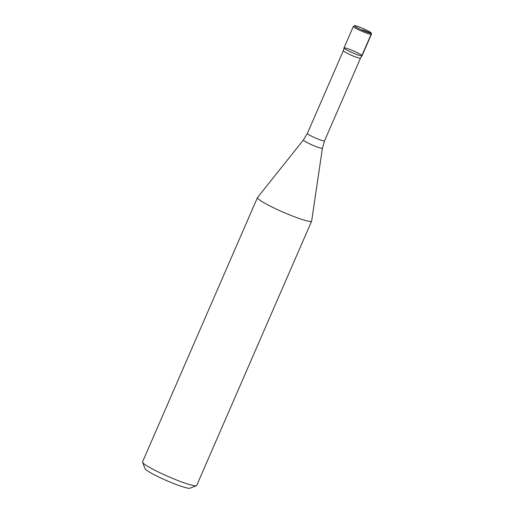 <?xml version="1.0" encoding="UTF-8"?>
<svg xmlns="http://www.w3.org/2000/svg" width="514" height="514" viewBox="0 0 514 514"><rect width="100%" height="100%" fill="white"/><g stroke="black" fill="none" stroke-linecap="round" stroke-linejoin="round"><path stroke-width="0.77" d="M371.423 34.245L362.055 55.782A9.843 1.047 -156.5 0 1 361.734 55.897A9.843 1.047 -156.5 0 1 351.608 52.377A9.843 1.047 -156.5 0 1 344.001 47.937L353.369 26.394A9.843 1.047 23.5 0 0 360.976 30.834A9.843 1.047 23.5 0 0 371.102 34.361A9.843 1.047 23.5 0 0 371.423 34.245L371.314 33.147C370.967 32.941 372.007 32.594 363.186 28.559C354.442 24.91 354.461 25.816 354.384 25.706L353.369 26.394M322.426 148.199A10.357 1.099 23.5 0 1 322.085 148.347A10.357 1.099 23.5 0 1 311.291 144.582A10.357 1.099 23.5 0 1 303.44 139.943L257.52 197.492A29.529 3.135 23.5 0 0 257.469 197.569L142.519 461.938A29.529 3.135 23.5 0 0 142.545 462.311L145.102 468.697A24.608 2.615 23.5 0 0 165.296 480.025A24.608 2.615 23.5 0 0 189.422 488.3A24.608 2.615 23.5 0 0 189.974 488.21L196.393 485.73A29.529 3.135 23.5 0 0 196.682 485.486L311.632 221.116A29.529 3.135 23.5 0 0 311.657 221.033L322.426 148.199L324.527 140.855L360.5 58.133A9.348 0.996 23.5 0 0 360.5 58.121M142.545 462.311A29.529 3.135 23.5 0 0 166.78 475.9A29.529 3.135 23.5 0 0 195.731 485.833A29.529 3.135 23.5 0 0 196.393 485.73M257.469 197.569A29.529 3.135 23.5 0 0 280.291 210.888A29.529 3.135 23.5 0 0 310.681 221.463A29.529 3.135 23.5 0 0 311.632 221.116M303.44 139.943L307.378 133.402L343.346 50.674A9.348 0.996 23.5 0 0 343.346 50.68A9.348 0.996 23.5 0 0 350.657 54.921A9.348 0.996 23.5 0 0 360.198 58.23A9.348 0.996 23.5 0 0 360.494 58.14L362.042 55.801A9.843 1.047 23.5 0 0 353.446 50.899A9.843 1.047 23.5 0 0 343.994 47.956A9.843 1.047 23.5 0 0 351.692 52.415A9.843 1.047 23.5 0 0 361.734 55.897A9.843 1.047 23.5 0 0 362.042 55.801M361.734 55.897L371.102 34.361L370.575 33.037L362.601 29.844L362.409 30.281M354.988 25.809A8.809 0.938 23.5 0 0 360.629 29.478A8.809 0.938 23.5 0 0 370.575 33.037A8.809 0.938 23.5 0 0 364.94 29.362A8.809 0.938 23.5 0 0 354.988 25.809M307.378 133.402A9.348 0.996 23.5 0 0 314.6 137.617A9.348 0.996 23.5 0 0 324.225 140.964A9.348 0.996 23.5 0 0 324.527 140.855M343.346 50.68L343.994 47.956"/></g></svg>
